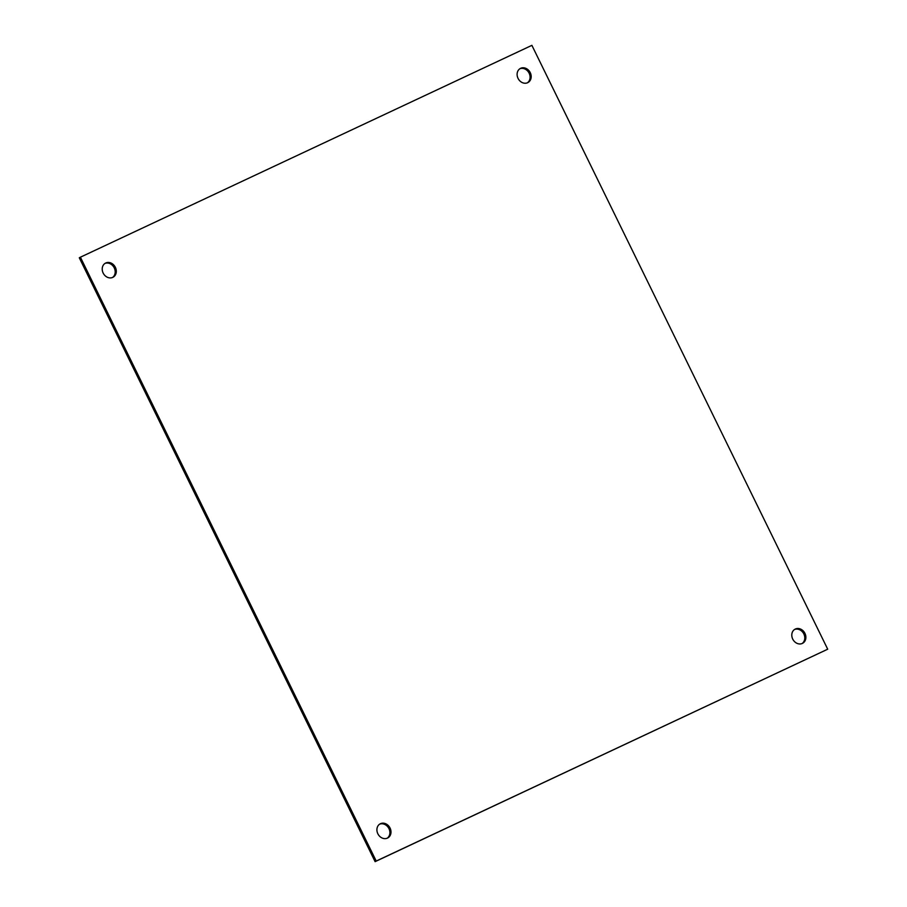 <?xml version="1.0" encoding="UTF-8"?>
<svg xmlns="http://www.w3.org/2000/svg" width="907" height="907" viewBox="0 0 907 907"><rect width="100%" height="100%" fill="white"/><g stroke="black" fill="none" stroke-linecap="round" stroke-linejoin="round"><path stroke-width="1.36" d="M112.774 277.372A8.004 6.734 -118.4 0 1 103.239 273.222A8.004 6.734 -118.4 0 1 105.45 263.143A8.004 6.734 -118.4 0 1 105.734 262.996A8.004 6.734 -118.4 0 1 115.268 267.146A8.004 6.734 -118.4 0 1 113.069 277.225A8.004 6.734 -118.4 0 1 112.774 277.372M387.47 838.091A8.004 6.734 -118.4 0 1 377.936 833.941A8.004 6.734 -118.4 0 1 380.135 823.862A8.004 6.734 -118.4 0 1 380.43 823.715A8.004 6.734 -118.4 0 1 389.965 827.864A8.004 6.734 -118.4 0 1 387.765 837.943A8.004 6.734 -118.4 0 1 387.47 838.091M527.67 82.696A8.004 6.734 -118.4 0 1 518.135 78.546A8.004 6.734 -118.4 0 1 520.335 68.467A8.004 6.734 -118.4 0 1 520.618 68.32A8.004 6.734 -118.4 0 1 530.164 72.469A8.004 6.734 -118.4 0 1 527.953 82.548A8.004 6.734 -118.4 0 1 527.67 82.696M802.366 643.414A8.004 6.734 -118.4 0 1 792.82 639.265A8.004 6.734 -118.4 0 1 795.031 629.186A8.004 6.734 -118.4 0 1 795.314 629.039A8.004 6.734 -118.4 0 1 804.849 633.188A8.004 6.734 -118.4 0 1 802.65 643.267A8.004 6.734 -118.4 0 1 802.366 643.414M375.113 861.65L827.706 649.208L531.887 45.35L80.394 257.203L376.212 861.06L375.113 861.65L79.294 257.792L80.394 257.203M104.917 263.461A8.004 6.734 -118.4 0 1 114.089 267.565A8.004 6.734 -118.4 0 1 112.502 277.485M379.602 824.191A8.004 6.734 -118.4 0 1 388.774 828.284A8.004 6.734 -118.4 0 1 387.198 838.215M519.802 68.785A8.004 6.734 -118.4 0 1 528.974 72.889A8.004 6.734 -118.4 0 1 527.398 82.809M794.498 629.515A8.004 6.734 -118.4 0 1 803.67 633.608A8.004 6.734 -118.4 0 1 802.083 643.539M376.212 861.06L827.706 649.208"/></g></svg>
